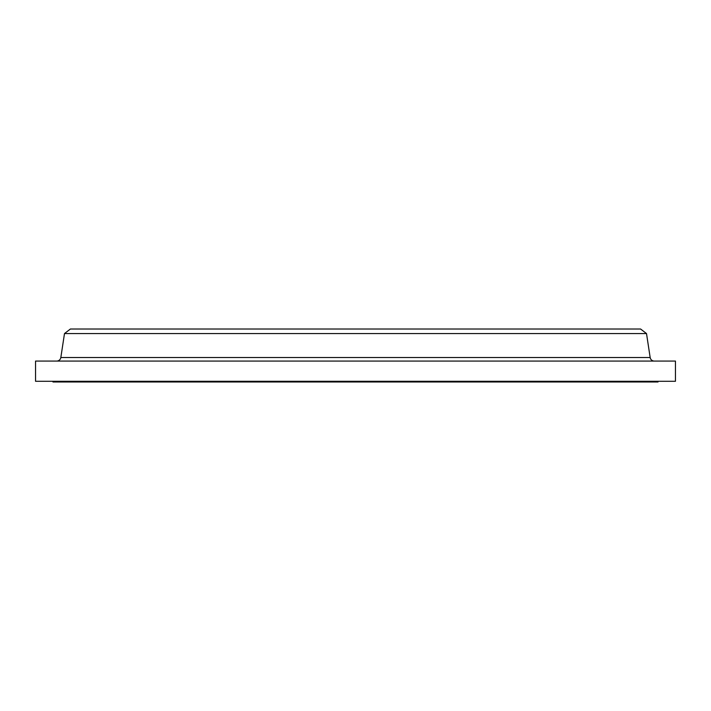 <?xml version="1.0" encoding="UTF-8"?>
<svg xmlns="http://www.w3.org/2000/svg" width="711" height="711" viewBox="0 0 711 711"><rect width="100%" height="100%" fill="white"/><g stroke="black" fill="none" stroke-linecap="round" stroke-linejoin="round"><path stroke-width="1.07" d="M654.298 361.072A4.186 4.186 0 0 1 650.165 357.526L646.512 333.557L64.488 333.557L60.835 357.526L650.165 357.526M56.702 361.072A4.186 4.186 0 0 0 60.835 357.526M52.978 381.292L52.978 381.985L658.022 381.985L658.022 381.292M646.512 333.557L640.593 329.015L70.407 329.015L64.488 333.557M675.45 361.072L35.55 361.072L35.55 381.292L675.45 381.292L675.45 361.072"/></g></svg>
